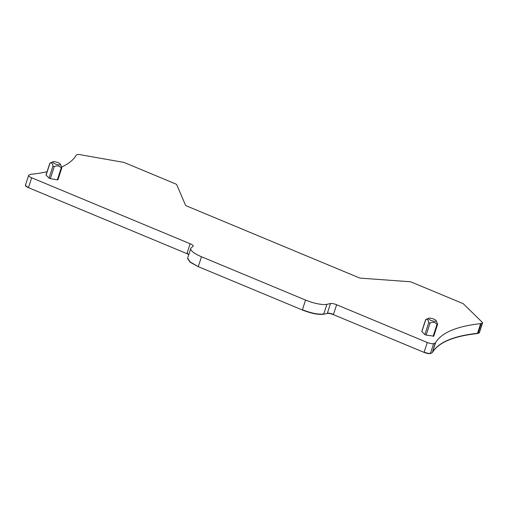 <?xml version="1.0" encoding="UTF-8"?>
<svg xmlns="http://www.w3.org/2000/svg" width="508" height="508" viewBox="0 0 508 508"><rect width="100%" height="100%" fill="white"/><g stroke="black" fill="none" stroke-linecap="round" stroke-linejoin="round"><path stroke-width="0.76" d="M61.633 167.005A269.659 71.234 -162 0 0 76.206 155.245A5.137 1.359 -162 0 1 76.505 155.01L77.737 154.496A2.572 0.679 -162 0 1 79.051 154.496L123.019 162.243A2.572 0.679 -162 0 1 124.892 162.801L175.235 183.763A2.572 0.679 -162 0 1 176.752 184.779L185.49 205.118A2.572 0.679 -162 0 0 187.001 206.127L358.527 277.546A2.572 0.679 -162 0 0 360.953 278.174L409.512 281.692A2.572 0.679 -162 0 1 411.937 282.321L462.28 303.282A2.572 0.679 -162 0 1 463.626 304.063L482.41 322.447A2.572 0.679 -162 0 1 482.6 322.847A2.572 0.679 -162 0 1 482.435 322.999L481.203 323.52A5.137 1.359 -162 0 1 480.644 323.647A269.659 71.234 -162 0 0 435.559 342.697A5.137 1.359 -162 0 1 435.254 342.932L433.648 343.611A5.137 1.359 -162 0 1 427.266 342.487L424.053 352.381C426.93 353.492 429.05 353.866 430.428 353.505L432.34 352.59C438.442 342.525 453.473 336.175 477.431 333.546L479.215 332.899L479.196 332.346M47.073 171.717A269.659 71.234 -162 0 1 31.115 174.295A5.137 1.359 -162 0 0 30.556 174.422L28.95 175.101A5.137 1.359 -162 0 0 28.613 175.412A5.137 1.359 -162 0 0 31.674 177.768L190.144 243.757A5.137 1.359 -162 0 1 193.205 246.113A5.137 1.359 -162 0 1 193.072 246.304L191.249 247.821A17.983 4.75 -162 0 0 190.773 248.488A17.983 4.75 -162 0 0 201.486 256.75L305.562 300.082A17.983 4.75 -162 0 0 326.917 304.311L330.524 303.536L327.304 313.436C328.803 313.233 330.841 313.639 333.407 314.642L424.053 352.381M305.562 300.082L302.343 309.982C311.328 313.5 318.446 314.909 323.698 314.211L327.304 313.436M190.773 248.488L187.554 258.388L190.036 262.166L198.266 266.649L302.343 309.982M190.144 243.757L186.931 253.651L188.792 254.591M25.737 185.001C24.898 185.585 25.806 186.474 28.461 187.668L186.931 253.651M330.524 303.536A5.137 1.359 -162 0 1 336.626 304.743L333.407 314.642M427.266 342.487L336.626 304.743M436.207 320.681A4.108 1.086 -162 0 1 434.848 321.361A4.108 1.086 -162 0 1 430.066 319.976A4.108 1.086 -162 0 1 428.682 318.237A4.108 1.086 -162 0 1 429.857 318.11A4.108 1.086 -162 0 1 436.207 320.681L437.553 324.091L437.039 324.307L435.185 322.828C433.73 322.123 432.016 322.205 430.047 323.075L426.142 335.102L433.648 336.112M426.142 335.102L424.853 334.562L421.792 331.483L425.628 319.665L428.682 318.237M60.414 164.211L61.766 167.621L61.246 167.837L59.398 166.364C57.937 165.652 56.223 165.735 54.254 166.605L50.349 178.632L49.06 178.098L45.999 175.012L49.841 163.195L52.889 161.766A4.108 1.086 -162 0 1 54.064 161.639A4.108 1.086 -162 0 1 60.414 164.211A4.108 1.086 -162 0 1 59.055 164.897A4.108 1.086 -162 0 1 54.28 163.506A4.108 1.086 -162 0 1 52.889 161.766M57.855 179.648L57.34 179.864L61.246 167.837L61.766 167.621M50.349 178.632L57.34 179.864M437.553 324.091L437.039 324.307L433.134 336.334M430.047 323.075L428.758 322.542C428.308 319.888 427.317 318.91 425.774 319.615L426.288 319.399M54.254 166.605L52.972 166.072C52.521 163.417 51.524 162.439 49.981 163.151L50.495 162.928M424.129 352.146C426.999 353.25 429.127 353.625 430.505 353.27L430.428 353.505M327.387 313.201C328.886 312.998 330.918 313.404 333.483 314.408M302.419 309.747C311.41 313.265 318.529 314.674 323.774 313.976L323.698 314.211M187.63 258.153L190.119 261.931L198.266 266.649M187.007 253.416L188.868 254.356M25.813 184.766C24.968 185.35 25.876 186.239 28.537 187.433L28.461 187.668M482.435 322.999L479.215 332.899M479.292 332.657L479.273 332.111M435.254 342.932L432.416 352.355C438.518 342.29 453.549 335.94 477.507 333.305L477.431 333.546M480.644 323.647L477.507 333.305L477.99 333.413M435.559 342.697L432.34 352.59M481.203 323.52L478.066 333.178M433.648 343.611L430.505 353.27M326.917 304.311L323.774 313.976M201.486 256.75L198.342 266.414M31.674 177.768L28.537 187.433M425.774 319.615L421.862 331.641M424.853 334.562L428.758 322.542M46.076 175.171L49.981 163.151M49.06 178.098L52.972 166.072M28.613 175.412L25.4 185.312M482.6 322.847L479.381 332.74M437.566 324.453L433.724 336.271M61.773 167.983L57.931 179.807"/></g></svg>
